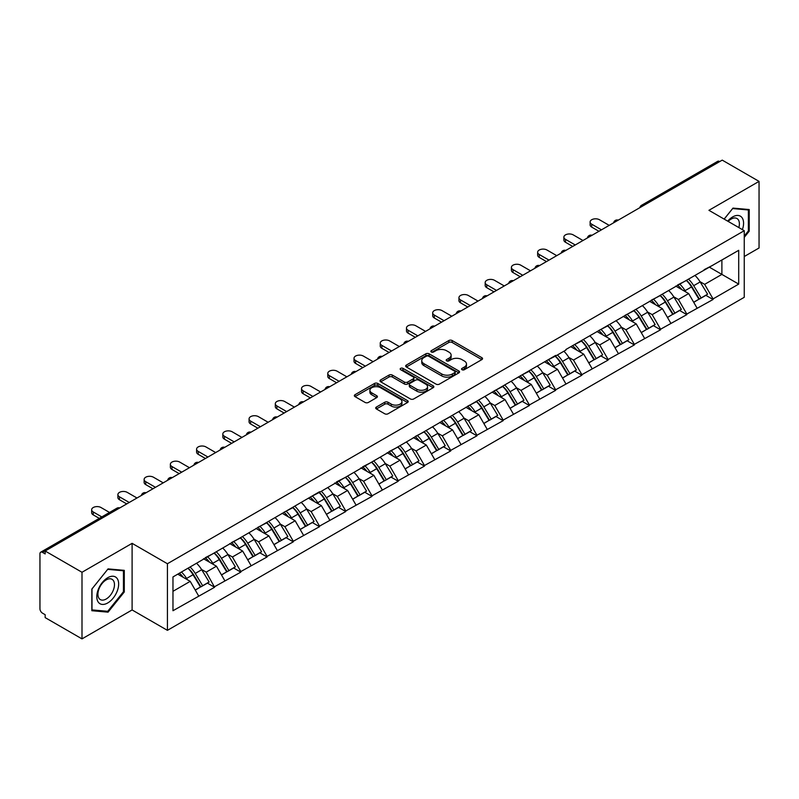 <?xml version="1.0" encoding="UTF-8"?>
<svg xmlns="http://www.w3.org/2000/svg" width="799" height="799" viewBox="0 0 799 799"><rect width="100%" height="100%" fill="white"/><g stroke="black" fill="none" stroke-linecap="round" stroke-linejoin="round"><path stroke-width="1.2" d="M462.022 369.717A1.638 0.939 0 0 0 464.339 369.717L481.877 359.59A2.337 1.348 0 0 0 482.556 358.641A2.337 1.348 0 0 0 481.877 357.692L452.164 340.534A2.337 1.348 0 0 0 448.858 340.534L431.32 350.661A1.638 0.939 0 0 0 430.841 351.33A1.638 0.939 0 0 0 431.32 351.989A1.638 0.939 0 0 0 433.627 351.989L435.904 350.681A7.471 4.315 0 0 1 446.461 350.681L448.938 352.109A7.471 4.315 0 0 1 451.125 355.165A7.471 4.315 0 0 1 448.938 358.212L446.671 359.52A1.638 0.939 0 0 0 446.192 360.189A1.638 0.939 0 0 0 446.671 360.858A1.638 0.939 0 0 0 448.978 360.858L451.255 359.55A7.471 4.315 0 0 1 461.812 359.55L464.289 360.978A7.471 4.315 0 0 1 466.476 364.024A7.471 4.315 0 0 1 464.289 367.071L462.022 368.389A1.638 0.939 0 0 0 461.542 369.058A1.638 0.939 0 0 0 462.022 369.717L462.022 368.389M376.389 407.051A2.337 1.348 0 0 0 375.71 408.009A2.337 1.348 0 0 0 376.389 408.958L384.728 413.772A2.337 1.348 0 0 0 388.034 413.772L407.51 402.526A2.337 1.348 0 0 0 408.189 401.577A2.337 1.348 0 0 0 407.51 400.619L377.797 383.47A2.337 1.348 0 0 0 374.491 383.47L355.016 394.716A2.337 1.348 0 0 0 354.337 395.665A2.337 1.348 0 0 0 355.016 396.624L365.083 402.436A2.337 1.348 0 0 0 368.389 402.436L376.719 397.622A2.337 1.348 0 0 0 377.408 396.664A2.337 1.348 0 0 0 376.719 395.715L371.725 392.828A6.242 3.605 0 0 1 369.897 390.282A6.242 3.605 0 0 1 373.752 386.956A6.242 3.605 0 0 1 380.564 387.735L400.119 399.031A6.242 3.605 0 0 1 401.947 401.577A6.242 3.605 0 0 1 398.092 404.903A6.242 3.605 0 0 1 391.29 404.124L388.034 402.247A2.337 1.348 0 0 0 384.728 402.247L376.389 407.051L376.389 408.958M132.105 543.34L81.997 572.274L45.163 551.01L722.216 160.12L759.05 181.383L708.933 210.317L744.249 230.701L167.42 563.734L132.105 543.34L132.105 609.947L167.42 630.341L167.42 563.734M436.064 384.139A2.337 1.348 0 0 0 439.37 384.139L458.846 372.893A2.337 1.348 0 0 0 459.525 371.935A2.337 1.348 0 0 0 458.846 370.986L429.133 353.827A2.337 1.348 0 0 0 425.827 353.827L406.351 365.073A2.337 1.348 0 0 0 405.672 366.032A2.337 1.348 0 0 0 406.351 366.981L436.064 384.139M401.308 370.077A1.638 0.939 0 0 1 402.966 370.307L433.148 387.725L413.702 398.951A2.337 1.348 0 0 1 410.396 398.951L380.684 381.802L380.684 379.895A2.337 1.348 0 0 0 380.004 380.843A2.337 1.348 0 0 0 380.684 381.802M380.684 379.895L389.023 375.081A2.337 1.348 0 0 1 392.319 375.081L404.374 382.042A2.337 1.348 0 0 0 407.67 382.042L413.203 378.846A2.337 1.348 0 0 0 413.882 377.897A2.337 1.348 0 0 0 413.203 376.938L400.659 369.697A1.638 0.939 0 0 1 400.179 369.028A1.638 0.939 0 0 1 401.188 368.159A1.638 0.939 0 0 1 402.966 368.359L433.178 385.807A2.337 1.348 0 0 1 433.857 386.756A2.337 1.348 0 0 1 433.178 387.705L433.178 385.807M167.42 630.341L744.249 297.308L744.249 230.701M188.055 568.229A15.93 9.198 -120 0 1 193.508 574.611L200.939 586.865L207.41 583.13L214.591 587.275L206.192 572.134L201.528 569.437M214.591 587.275L172.974 610.726L172.974 576.938L319.53 491.735L319.53 492.324L555.645 355.415L555.645 356.004L565.902 350.082L565.902 349.493L738.705 250.317L738.705 284.104L713.058 298.916L704.648 284.344L699.984 281.657M686.511 280.449A15.93 9.198 -120 0 1 691.974 286.821L699.395 299.086L705.877 295.35L713.058 299.495L713.058 298.916M713.058 299.495L686.82 314.057L678.411 299.495L673.757 296.809M660.284 295.59A15.93 9.198 -120 0 1 665.737 301.972L673.167 314.237L679.639 310.491L686.82 314.636L686.82 314.057M686.82 314.636L660.583 329.208L652.174 314.636L647.52 311.95M634.046 310.741A15.93 9.198 -120 0 1 639.5 317.113L646.93 329.378L653.402 325.642L660.583 329.787L660.583 329.208M660.583 329.787L634.346 344.349L625.947 329.787L621.282 327.101M607.809 325.882A15.93 9.198 -120 0 1 613.262 332.264L620.693 344.529L627.165 340.783L634.346 344.938L634.346 344.349M634.346 344.938L608.119 359.5L599.709 344.938L595.045 342.242M581.572 341.033A15.93 9.198 -120 0 1 587.035 347.405L594.456 359.67L600.938 355.935L608.119 360.079L608.119 359.5M608.119 360.079L581.882 374.641L573.472 360.079L568.818 357.393M555.345 356.174A15.93 9.198 -120 0 1 560.798 362.556L568.219 374.821L574.701 371.076L581.882 375.23L581.882 374.641M581.882 375.23L555.645 389.792L547.235 375.23L542.581 372.534M529.108 371.325A15.93 9.198 -120 0 1 534.561 377.707L541.992 389.962L548.464 386.227L555.645 390.371L555.645 389.792M555.645 390.371L529.407 404.933L521.008 390.371L516.344 387.685M502.871 386.466A15.93 9.198 -120 0 1 508.324 392.848L515.755 405.113L522.226 401.378L529.407 405.522L529.407 404.933M529.407 405.522L503.18 420.084L494.771 405.522L490.107 402.826M476.633 401.617A15.93 9.198 -120 0 1 482.097 407.999L489.517 420.254L495.989 416.519L503.18 420.664L503.18 420.084M503.18 420.664L476.943 435.235L468.534 420.664L463.879 417.977M450.406 416.768A15.93 9.198 -120 0 1 455.859 423.14L463.28 435.405L469.762 431.67L476.943 435.815L476.943 435.235M476.943 435.815L450.706 450.376L442.296 435.815L437.642 433.128M424.169 431.909A15.93 9.198 -120 0 1 429.622 438.291L437.053 450.546L443.525 446.811L450.706 450.956L450.706 450.376M450.706 450.956L424.469 465.527L416.069 450.956L411.405 448.269M397.932 447.06A15.93 9.198 -120 0 1 403.385 453.433L410.816 465.697L417.288 461.962L424.469 466.107L424.469 465.527M424.469 466.107L398.242 480.668L389.832 466.107L385.168 463.42M371.695 462.202A15.93 9.198 -120 0 1 377.158 468.584L384.579 480.838L391.051 477.103L398.242 481.248L398.242 480.668M398.242 481.248L372.004 495.819L363.595 481.248L358.941 478.561M345.468 477.353A15.93 9.198 -120 0 1 350.921 483.725L358.342 495.989L364.823 492.254L372.004 496.399L372.004 495.819M372.004 496.399L345.767 510.961L337.358 496.399L332.704 493.712M319.23 492.494A15.93 9.198 -120 0 1 324.684 498.876L332.114 511.14L338.586 507.395L345.767 511.55L345.767 510.961M345.767 511.55L319.53 526.112L311.131 511.55L306.466 508.853M292.993 507.645A15.93 9.198 -120 0 1 298.446 514.017L305.877 526.281L312.349 522.546L319.53 526.691L319.53 526.112M319.53 526.691L293.303 541.253L284.893 526.691L280.229 524.004M266.756 522.786A15.93 9.198 -120 0 1 272.219 529.168L279.64 541.432L286.112 537.687L293.303 541.842L293.303 541.253M293.303 541.842L267.066 556.404L258.656 541.842L254.002 539.145M240.529 537.937A15.93 9.198 -120 0 1 245.982 544.309L253.403 556.573L259.885 552.838L267.066 556.983L267.066 556.404M267.066 556.983L240.829 571.545L232.419 556.983L227.765 554.296M214.292 553.078A15.93 9.198 -120 0 1 219.745 559.46L227.176 571.724L233.648 567.979L240.829 572.134L240.829 571.545M240.829 572.134L214.591 586.696M205.683 557.472L214.591 552.908M206.192 572.134L216.449 566.211L203.495 558.731M224.859 580.773L216.449 566.211M231.92 542.321L240.829 537.757M232.419 556.983L242.676 551.06L229.732 543.59M251.086 565.622L242.676 551.06M258.157 527.18L267.066 522.616M258.656 541.842L268.913 535.919L255.97 528.439M277.323 550.481L268.913 535.919M284.384 512.029L293.303 507.465M284.893 526.691L295.151 520.768L282.197 513.298M303.56 535.33L295.151 520.768M310.621 496.888L319.53 492.324M311.131 511.55L321.388 505.627L308.434 498.147M329.797 520.189L321.388 505.627M336.858 481.737L345.767 477.173M337.358 496.399L347.615 490.476L334.671 482.996M356.024 505.038L347.615 490.476M363.096 466.586L372.004 462.032M363.595 481.248L373.852 475.325L360.908 467.854M382.262 489.897L373.852 475.325M389.323 451.445L398.242 446.881M389.832 466.107L400.089 460.184L387.135 452.703M408.499 474.746L400.089 460.184M415.56 436.294L424.469 431.73M416.069 450.956L426.326 445.033L413.373 437.562M434.736 459.605L426.326 445.033M441.797 421.153L450.706 416.589M442.296 435.815L452.554 429.892L439.61 422.411M460.963 444.454L452.554 429.892M468.034 406.002L476.943 401.438M468.534 420.664L478.791 414.741L465.847 407.27M487.2 429.313L478.791 414.741M494.261 390.861L503.18 386.297M494.771 405.522L505.028 399.6L492.074 392.119M513.437 414.162L505.028 399.6M520.499 375.71L529.407 371.145M521.008 390.371L531.265 384.449L518.311 376.978M539.675 399.011L531.265 384.449M546.736 360.569L555.645 356.004M547.235 375.23L557.492 369.308L544.548 361.827M565.902 383.87L557.492 369.308M572.973 345.418L581.882 340.853M573.472 360.079L583.729 354.157L570.786 346.686M592.139 368.719L583.729 354.157M599.2 330.277L608.119 325.712M599.709 344.938L609.967 339.016L597.013 331.535M618.376 353.577L609.967 339.016M625.437 315.126L634.346 310.561M625.947 329.787L636.204 323.865L623.25 316.384M644.613 338.426L636.204 323.865M651.674 299.985L660.583 295.42M652.174 314.636L662.431 308.714L649.487 301.243M670.84 323.285L662.431 308.714M677.912 284.834L686.82 280.269M678.411 299.495L688.668 293.573L675.724 286.092M697.078 308.134L688.668 293.573M719.699 161.578L643.515 205.553M642.446 206.172A3.566 2.057 120 0 1 643.345 205.463A3.566 2.057 60 0 0 641.567 205.283L717.742 161.298A3.566 2.057 60 0 1 719.529 161.478M704.139 269.682L713.058 265.128M704.648 284.344L721.887 274.397L721.887 260.025L738.705 250.317M709.442 267.216L738.705 284.104M744.249 256.529L759.05 247.99L759.05 181.383M81.997 572.274L81.997 638.88L45.163 617.617L45.163 614.711L42.477 613.153A3.566 2.057 -120 0 1 39.95 608.788L39.95 553.827A3.566 2.057 -120 0 1 40.689 552.199A3.566 2.057 -120 0 1 42.477 552.369L45.163 553.927L45.163 551.01M81.997 638.88L132.105 609.947M172.974 591.31L190.212 581.352L177.768 574.171M198.621 595.914L190.212 581.352M691.604 287.111L692.433 287.59M665.367 302.252L666.196 302.731M639.13 317.403L639.969 317.882M612.893 332.544L613.732 333.033M586.666 347.695L587.495 348.174M560.429 362.846L561.258 363.325M534.191 377.987L535.03 378.466M507.954 393.138L508.793 393.617M481.727 408.279L482.556 408.758M455.49 423.43L456.319 423.909M429.253 438.571L430.092 439.051M403.016 453.722L403.855 454.202M376.788 468.863L377.617 469.343M350.551 484.014L351.38 484.494M324.314 499.155L325.153 499.645M298.077 514.306L298.916 514.786M271.85 529.447L272.679 529.937M245.613 544.598L246.442 545.078M219.375 559.749L220.214 560.229M193.138 574.89L193.977 575.37M744.249 237.353L749.212 231.181L749.212 209.548L732.983 208.1L724.144 219.096M124.284 570.346L108.055 568.888L91.835 589.083L91.835 610.716L108.055 612.164L124.284 591.979L124.284 570.346M462.671 369.947L464.289 369.018A7.471 4.315 0 0 0 466.476 365.972L466.476 364.024M451.125 355.165L451.125 357.103A7.471 4.315 0 0 1 448.938 360.159L447.32 361.088M481.837 359.61L452.164 342.471A2.337 1.348 0 0 0 448.858 342.471L431.969 352.229M458.846 370.986L458.846 372.893L429.133 355.775A2.337 1.348 0 0 0 425.827 355.775L406.381 367.001M454.721 372.604A1.638 0.939 0 0 0 455.2 371.935A1.638 0.939 0 0 0 454.721 371.265L428.634 356.214A1.638 0.939 0 0 0 426.326 356.214L423.929 357.592A7.471 4.315 0 0 0 421.742 360.639A7.471 4.315 0 0 0 423.929 363.695L441.757 373.982A7.471 4.315 0 0 0 452.324 373.982L454.721 372.604L454.721 374.541A1.638 0.939 0 0 0 455.2 373.882L455.2 371.935M421.742 360.639L421.742 362.586A7.471 4.315 0 0 0 423.929 365.632L423.929 363.695M454.721 374.541L452.324 375.929A7.471 4.315 0 0 1 441.757 375.929L423.929 365.632M380.714 381.822L389.023 377.018L389.023 375.081M413.882 377.897L413.882 379.835A2.337 1.348 0 0 1 413.203 380.783L407.67 383.979A2.337 1.348 0 0 1 404.374 383.979L392.319 377.018A2.337 1.348 0 0 0 389.023 377.018M416.878 389.253A6.242 3.605 0 0 0 423.68 390.042A6.242 3.605 0 0 0 427.535 386.706A6.242 3.605 0 0 0 425.707 384.159L418.816 380.184A2.337 1.348 0 0 0 415.51 380.184L409.987 383.37A2.337 1.348 0 0 0 409.298 384.329A2.337 1.348 0 0 0 409.987 385.278L416.878 389.253L416.878 391.2A6.242 3.605 0 0 0 423.68 391.979A6.242 3.605 0 0 0 427.535 388.654L427.535 386.706M409.298 384.329L409.298 386.267A2.337 1.348 0 0 0 409.987 387.215L409.987 385.278M416.878 391.2L409.987 387.215M401.947 401.577L401.947 403.515A6.242 3.605 0 0 1 398.092 406.851A6.242 3.605 0 0 1 391.29 406.062L388.034 404.184A2.337 1.348 0 0 0 384.728 404.184L376.419 408.978M369.897 390.282L369.897 392.219A6.242 3.605 0 0 0 371.725 394.776L371.725 392.828M376.689 397.642L371.725 394.776M407.51 400.619L407.51 402.526L377.797 385.408A2.337 1.348 0 0 0 374.491 385.408L355.046 396.634M748.373 230.701L749.212 231.181M123.445 591.49L124.284 591.979M106.347 611.175L108.055 612.164M591.719 224.199L591.719 227.116A5.473 3.156 180 0 1 590.121 224.879L590.121 221.962A5.473 3.156 0 0 0 591.719 224.199L601.477 229.832M609.208 225.368L599.46 219.735A5.473 3.156 0 0 0 593.497 219.046A5.473 3.156 0 0 0 590.121 221.962M695.05 275.515A19.506 11.256 60 0 1 700.164 281.947L693.692 285.682A19.506 11.256 -120 0 0 688.578 279.251M693.692 285.682L701.113 297.947L707.594 294.202L700.164 281.947M699.395 299.086L701.113 297.947M705.877 295.35L707.594 294.202M677.432 285.113A15.93 9.198 60 0 1 681.827 289.618M679.919 284.254A19.506 11.256 60 0 1 685.033 290.686L685.762 291.895M693.742 302.352L698.925 299.206L691.505 286.941A19.506 11.256 -120 0 0 686.391 280.519M698.925 299.206L693.672 302.242M591.719 227.116L598.95 231.291M565.482 239.35L565.482 242.257A5.473 3.156 180 0 1 563.884 240.03L563.884 237.113A5.473 3.156 0 0 0 565.482 239.35L575.24 244.973M582.97 240.509L573.223 234.876A5.473 3.156 0 0 0 567.26 234.197A5.473 3.156 0 0 0 563.884 237.113M668.813 290.666A19.506 11.256 60 0 1 673.927 297.088L667.455 300.833A19.506 11.256 -120 0 0 662.341 294.402M667.455 300.833L674.875 313.088L681.357 309.353L673.927 297.088M673.167 314.237L674.875 313.088M679.639 310.491L681.357 309.353M651.195 300.254A15.93 9.198 60 0 1 655.589 304.769M653.682 299.405A19.506 11.256 60 0 1 658.795 305.827L659.525 307.036M667.505 317.503L672.698 314.357L665.267 302.092A19.506 11.256 -120 0 0 660.154 295.66M672.698 314.357L667.445 317.383M565.482 242.257L572.713 246.432M539.255 254.491L539.255 257.408A5.473 3.156 180 0 1 537.647 255.171L537.647 252.254A5.473 3.156 0 0 0 539.255 254.491L549.003 260.124M556.743 255.66L546.985 250.027A5.473 3.156 0 0 0 541.023 249.338A5.473 3.156 0 0 0 537.647 252.254M642.586 305.807A19.506 11.256 60 0 1 647.689 312.239L641.217 315.975A19.506 11.256 -120 0 0 636.104 309.553M641.217 315.975L648.648 328.239L655.12 324.504L647.689 312.239M646.93 329.378L648.648 328.239M653.402 325.642L655.12 324.504M624.958 315.405A15.93 9.198 60 0 1 629.352 319.91M627.445 314.546A19.506 11.256 60 0 1 632.558 320.978L633.287 322.187M641.267 332.644L646.461 329.498L639.03 317.233A19.506 11.256 -120 0 0 633.927 310.811M646.461 329.498L641.207 332.534M539.255 257.408L546.486 261.583M513.018 269.643L513.018 272.549A5.473 3.156 180 0 1 511.41 270.322L511.41 267.405A5.473 3.156 0 0 0 513.018 269.643L522.766 275.265M530.506 270.801L520.748 265.168A5.473 3.156 0 0 0 514.786 264.489A5.473 3.156 0 0 0 511.41 267.405M616.349 320.958A19.506 11.256 60 0 1 621.462 327.38L614.98 331.126A19.506 11.256 -120 0 0 609.877 324.694M614.98 331.126L622.411 343.38L628.883 339.645L621.462 327.38M620.693 344.529L622.411 343.38M627.165 340.783L628.883 339.645M598.721 330.546A15.93 9.198 60 0 1 603.115 335.061M601.218 329.697A19.506 11.256 60 0 1 606.321 336.119L607.06 337.328M615.04 347.795L620.224 344.649L612.803 332.384A19.506 11.256 -120 0 0 607.689 325.952M620.224 344.649L614.97 347.675M513.018 272.549L520.249 276.724M486.781 284.784L486.781 287.7A5.473 3.156 180 0 1 485.183 285.463L485.183 282.556A5.473 3.156 0 0 0 486.781 284.784L496.539 290.417M504.269 285.952L494.521 280.319A5.473 3.156 0 0 0 488.559 279.63A5.473 3.156 0 0 0 485.183 282.556M590.111 336.099A19.506 11.256 60 0 1 595.225 342.531L588.753 346.267A19.506 11.256 -120 0 0 583.64 339.845M588.753 346.267L596.174 358.531L602.656 354.796L595.225 342.531M594.456 359.67L596.174 358.531M600.938 355.935L602.656 354.796M572.493 345.697A15.93 9.198 60 0 1 576.888 350.202M574.98 344.838A19.506 11.256 60 0 1 580.084 351.27L580.823 352.479M588.803 362.936L593.987 359.79L586.566 347.535A19.506 11.256 -120 0 0 581.452 341.103M593.987 359.79L588.733 362.826M486.781 287.7L494.012 291.875M460.544 299.935L460.544 302.841A5.473 3.156 180 0 1 458.946 300.614L458.946 297.697A5.473 3.156 0 0 0 460.544 299.935L470.301 305.558M478.032 301.093L468.284 295.46A5.473 3.156 0 0 0 462.321 294.781A5.473 3.156 0 0 0 458.946 297.697M563.874 351.25A19.506 11.256 60 0 1 568.988 357.672L562.516 361.418A19.506 11.256 -120 0 0 557.402 354.986M562.516 361.418L569.937 373.672L576.419 369.937L568.988 357.672M568.219 374.821L569.937 373.672M574.701 371.076L576.419 369.937M546.256 360.838A15.93 9.198 60 0 1 550.651 365.353M548.743 359.989A19.506 11.256 60 0 1 553.857 366.411L554.586 367.62M562.566 378.087L567.759 374.941L560.329 362.676A19.506 11.256 -120 0 0 555.215 356.254M567.759 374.941L562.506 377.977M460.544 302.841L467.775 307.016M742.391 229.633A15.461 8.929 120 0 0 742.111 217.767A15.461 8.929 120 0 0 727.699 221.143M738.845 227.585A11.705 6.762 120 0 0 738.286 219.735A11.705 6.762 120 0 0 736.968 218.517A11.705 6.762 120 0 0 728.169 221.423M732.613 208.559L748.373 209.977L748.373 230.941L744.249 236.065M747.325 209.378L748.373 209.977M724.174 219.116L732.643 208.569M98.257 602.116A15.461 8.929 120 0 0 113.188 598.111A15.461 8.929 120 0 0 117.193 578.556A15.461 8.929 120 0 0 102.262 582.561A15.461 8.929 120 0 0 98.257 602.116M99.026 598.371A11.705 6.762 120 0 0 100.334 599.59A11.705 6.762 120 0 0 111.231 594.126A11.705 6.762 120 0 0 113.358 580.533A11.705 6.762 120 0 0 112.04 579.315A11.705 6.762 120 0 0 101.153 584.778A11.705 6.762 120 0 0 99.026 598.371M107.725 569.367L123.445 570.776L123.445 591.739L107.725 611.305L91.995 609.897L91.995 588.933L107.685 569.347M122.407 570.176L123.445 570.776M434.316 315.076L434.316 317.992A5.473 3.156 180 0 1 432.708 315.755L432.708 312.848A5.473 3.156 0 0 0 434.316 315.076L444.064 320.709M451.805 316.244L442.047 310.611A5.473 3.156 0 0 0 436.084 309.922A5.473 3.156 0 0 0 432.708 312.848M537.647 366.391A19.506 11.256 60 0 1 542.751 372.823L536.279 376.559A19.506 11.256 -120 0 0 531.165 370.137M536.279 376.559L543.71 388.823L550.181 385.088L542.751 372.823M541.992 389.962L543.71 388.823M548.464 386.227L550.181 385.088M520.019 375.989A15.93 9.198 60 0 1 524.414 380.494M522.506 375.131A19.506 11.256 60 0 1 527.62 381.562L528.349 382.771M536.329 393.228L541.522 390.082L534.092 377.827A19.506 11.256 -120 0 0 528.988 371.395M541.522 390.082L536.269 393.118M434.316 317.992L441.537 322.167M408.079 330.227L408.079 333.133A5.473 3.156 180 0 1 406.471 330.906L406.471 327.989A5.473 3.156 0 0 0 408.079 330.227L417.827 335.86M425.567 331.385L415.81 325.762A5.473 3.156 0 0 0 409.847 325.073A5.473 3.156 0 0 0 406.471 327.989M511.41 381.542A19.506 11.256 60 0 1 516.524 387.974L510.042 391.71A19.506 11.256 -120 0 0 504.938 385.278M510.042 391.71L517.472 403.974L523.944 400.229L516.524 387.974M515.755 405.113L517.472 403.974M522.226 401.378L523.944 400.229M493.782 391.14A15.93 9.198 60 0 1 498.177 395.645M496.279 390.282A19.506 11.256 60 0 1 501.382 396.704L502.122 397.912M510.092 408.379L515.285 405.233L507.864 392.968A19.506 11.256 -120 0 0 502.751 386.546M515.285 405.233L510.032 408.269M408.079 333.133L415.31 337.308M381.842 345.368L381.842 348.284A5.473 3.156 180 0 1 380.244 346.047L380.244 343.141A5.473 3.156 0 0 0 381.842 345.368L391.6 351.001M399.33 346.536L389.582 340.903A5.473 3.156 0 0 0 383.62 340.224A5.473 3.156 0 0 0 380.244 343.141M485.173 396.694A19.506 11.256 60 0 1 490.286 403.115L483.814 406.851A19.506 11.256 -120 0 0 478.701 400.429M483.814 406.851L491.235 419.115L497.707 415.38L490.286 403.115M489.517 420.254L491.235 419.115M495.989 416.519L497.707 415.38M467.555 406.282A15.93 9.198 60 0 1 471.949 410.786M470.042 405.423A19.506 11.256 60 0 1 475.145 411.855L475.884 413.063M483.864 423.52L489.048 420.374L481.627 408.119A19.506 11.256 -120 0 0 476.514 401.687M489.048 420.374L483.794 423.41M381.842 348.284L389.073 352.459M355.605 360.519L355.605 363.425A5.473 3.156 180 0 1 354.007 361.198L354.007 358.282A5.473 3.156 0 0 0 355.605 360.519L365.363 366.152M373.093 361.677L363.345 356.054A5.473 3.156 0 0 0 357.383 355.365A5.473 3.156 0 0 0 354.007 358.282M458.936 411.835A19.506 11.256 60 0 1 464.049 418.267L457.577 422.002A19.506 11.256 -120 0 0 452.464 415.57M457.577 422.002L464.998 434.266L471.48 430.521L464.049 418.267M463.28 435.405L464.998 434.266M469.762 431.67L471.48 430.521M441.318 421.433A15.93 9.198 60 0 1 445.712 425.937M443.805 420.574A19.506 11.256 60 0 1 448.918 427.006L449.647 428.214M457.627 438.671L462.821 435.525L455.39 423.26A19.506 11.256 -120 0 0 450.276 416.838M462.821 435.525L457.567 438.561M355.605 363.425L362.836 367.6M329.368 375.66L329.368 378.576A5.473 3.156 180 0 1 327.77 376.339L327.77 373.433A5.473 3.156 0 0 0 329.368 375.66L339.126 381.293M346.866 376.828L337.108 371.195A5.473 3.156 0 0 0 331.146 370.516A5.473 3.156 0 0 0 327.77 373.433M432.708 426.986A19.506 11.256 60 0 1 437.812 433.408L431.34 437.143A19.506 11.256 -120 0 0 426.227 430.721M431.34 437.143L438.771 449.408L445.243 445.672L437.812 433.408M437.053 450.546L438.771 449.408M443.525 446.811L445.243 445.672M415.081 436.574A15.93 9.198 60 0 1 419.475 441.088M417.567 435.725A19.506 11.256 60 0 1 422.681 442.147L423.41 443.355M431.39 453.812L436.584 450.676L429.153 438.411A19.506 11.256 -120 0 0 424.049 431.979M436.584 450.676L431.33 453.702M329.368 378.576L336.599 382.751M303.141 390.811L303.141 393.727A5.473 3.156 180 0 1 301.533 391.49L301.533 388.574A5.473 3.156 0 0 0 303.141 390.811L312.888 396.444M320.629 391.979L310.871 386.346A5.473 3.156 0 0 0 304.908 385.657A5.473 3.156 0 0 0 301.533 388.574M406.471 442.127A19.506 11.256 60 0 1 411.585 448.559L405.103 452.294A19.506 11.256 -120 0 0 399.999 445.862M405.103 452.294L412.534 464.559L419.006 460.813L411.585 448.559M410.816 465.697L412.534 464.559M417.288 461.962L419.006 460.813M388.843 451.725A15.93 9.198 60 0 1 393.238 456.229M391.34 450.866A19.506 11.256 60 0 1 396.444 457.298L397.183 458.506M405.153 468.963L410.346 465.817L402.916 453.552A19.506 11.256 -120 0 0 397.812 447.13M410.346 465.817L405.093 468.853M303.141 393.727L310.372 397.902M276.903 405.952L276.903 408.868A5.473 3.156 180 0 1 275.305 406.641L275.305 403.725A5.473 3.156 0 0 0 276.903 405.952L286.661 411.585M294.392 407.12L284.644 401.488A5.473 3.156 0 0 0 278.681 400.808A5.473 3.156 0 0 0 275.305 403.725M380.234 457.278A19.506 11.256 60 0 1 385.348 463.7L378.876 467.435A19.506 11.256 -120 0 0 373.762 461.013M378.876 467.435L386.297 479.7L392.768 475.964L385.348 463.7M384.579 480.838L386.297 479.7M391.051 477.103L392.768 475.964M362.606 466.866A15.93 9.198 60 0 1 367.011 471.38M365.103 466.017A19.506 11.256 60 0 1 370.207 472.439L370.946 473.647M378.926 484.114L384.109 480.968L376.689 468.703A19.506 11.256 -120 0 0 371.575 462.271M384.109 480.968L378.856 483.994M276.903 408.868L284.134 413.043M250.666 421.103L250.666 424.019A5.473 3.156 180 0 1 249.068 421.782L249.068 418.866A5.473 3.156 0 0 0 250.666 421.103L260.424 426.736M268.154 422.272L258.407 416.639A5.473 3.156 0 0 0 252.444 415.949A5.473 3.156 0 0 0 249.068 418.866M353.997 472.419A19.506 11.256 60 0 1 359.111 478.851L352.639 482.586A19.506 11.256 -120 0 0 347.525 476.164M352.639 482.586L360.059 494.851L366.541 491.105L359.111 478.851M358.342 495.989L360.059 494.851M364.823 492.254L366.541 491.105M336.379 482.017A15.93 9.198 60 0 1 340.774 486.521M338.866 481.158A19.506 11.256 60 0 1 343.979 487.59L344.709 488.798M352.689 499.255L357.882 496.109L350.451 483.844A19.506 11.256 -120 0 0 345.338 477.422M357.882 496.109L352.619 499.145M250.666 424.019L257.897 428.194M224.429 436.254L224.429 439.16A5.473 3.156 180 0 1 222.831 436.933L222.831 434.017A5.473 3.156 0 0 0 224.429 436.254L234.187 441.877M241.927 437.413L232.169 431.78A5.473 3.156 0 0 0 226.207 431.1A5.473 3.156 0 0 0 222.831 434.017M327.77 487.57A19.506 11.256 60 0 1 332.873 493.992L326.401 497.737A19.506 11.256 -120 0 0 321.288 491.305M326.401 497.737L333.832 509.992L340.304 506.256L332.873 493.992M332.114 511.14L333.832 509.992M338.586 507.395L340.304 506.256M310.142 497.158A15.93 9.198 60 0 1 314.536 501.672M312.629 496.309A19.506 11.256 60 0 1 317.742 502.731L318.471 503.939M326.451 514.406L331.645 511.26L324.214 498.995A19.506 11.256 -120 0 0 319.111 492.564M331.645 511.26L326.392 514.286M224.429 439.16L231.66 443.335M198.202 451.395L198.202 454.311A5.473 3.156 180 0 1 196.594 452.074L196.594 449.168A5.473 3.156 0 0 0 198.202 451.395L207.95 457.028M215.69 452.564L205.932 446.931A5.473 3.156 0 0 0 199.97 446.242A5.473 3.156 0 0 0 196.594 449.168M301.533 502.711A19.506 11.256 60 0 1 306.646 509.143L300.164 512.878A19.506 11.256 -120 0 0 295.061 506.456M300.164 512.878L307.595 525.143L314.067 521.407L306.646 509.143M305.877 526.281L307.595 525.143M312.349 522.546L314.067 521.407M283.905 512.309A15.93 9.198 60 0 1 288.299 516.813M286.392 511.45A19.506 11.256 60 0 1 291.505 517.882L292.244 519.09M300.214 529.547L305.408 526.401L297.977 514.147A19.506 11.256 -120 0 0 292.873 507.715M305.408 526.401L300.154 529.437M198.202 454.311L205.433 458.486M171.965 466.546L171.965 469.452A5.473 3.156 180 0 1 170.367 467.225L170.367 464.309A5.473 3.156 0 0 0 171.965 466.546L181.723 472.169M189.453 467.705L179.705 462.072A5.473 3.156 0 0 0 173.743 461.393A5.473 3.156 0 0 0 170.367 464.309M275.295 517.862A19.506 11.256 60 0 1 280.409 524.284L273.937 528.029A19.506 11.256 -120 0 0 268.824 521.597M273.937 528.029L281.358 540.284L287.83 536.548L280.409 524.284M279.64 541.432L281.358 540.284M286.112 537.687L287.83 536.548M257.668 527.45A15.93 9.198 60 0 1 262.072 531.964M260.164 526.601A19.506 11.256 60 0 1 265.268 533.023L266.007 534.231M273.987 544.698L279.171 541.552L271.75 529.288A19.506 11.256 -120 0 0 266.636 522.866M279.171 541.552L273.917 544.578M171.965 469.452L179.196 473.627M145.728 481.687L145.728 484.603A5.473 3.156 180 0 1 144.13 482.366L144.13 479.46A5.473 3.156 0 0 0 145.728 481.687L155.485 487.32M163.216 482.856L153.468 477.223A5.473 3.156 0 0 0 147.505 476.534A5.473 3.156 0 0 0 144.13 479.46M249.058 533.003A19.506 11.256 60 0 1 254.172 539.435L247.7 543.17A19.506 11.256 -120 0 0 242.586 536.748M247.7 543.17L255.121 555.435L261.603 551.7L254.172 539.435M253.403 556.573L255.121 555.435M259.885 552.838L261.603 551.7M231.44 542.601A15.93 9.198 60 0 1 235.835 547.105M233.927 541.742A19.506 11.256 60 0 1 239.041 548.174L239.77 549.382M247.75 559.839L252.943 556.693L245.513 544.439A19.506 11.256 -120 0 0 240.399 538.007M252.943 556.693L247.68 559.729M145.728 484.603L152.959 488.778M119.49 496.838L119.49 499.745A5.473 3.156 180 0 1 117.892 497.517L117.892 494.601A5.473 3.156 0 0 0 119.49 496.838L129.248 502.471M136.989 497.997L127.231 492.374A5.473 3.156 0 0 0 121.268 491.685A5.473 3.156 0 0 0 117.892 494.601M222.831 548.154A19.506 11.256 60 0 1 227.935 554.576L221.463 558.321A19.506 11.256 -120 0 0 216.349 551.889M221.463 558.321L228.894 570.576L235.365 566.841L227.935 554.576M227.176 571.724L228.894 570.576M233.648 567.979L235.365 566.841M205.203 557.742A15.93 9.198 60 0 1 209.598 562.256M207.69 556.893A19.506 11.256 60 0 1 212.804 563.315L213.533 564.523M221.513 574.99L226.706 571.844L219.276 559.58A19.506 11.256 -120 0 0 214.162 553.158M226.706 571.844L221.453 574.88M119.49 499.745L126.721 503.919M93.263 511.979L93.263 514.896A5.473 3.156 180 0 1 91.655 512.658L91.655 509.752A5.473 3.156 0 0 0 93.263 511.979L101.803 516.913M109.533 512.449L100.994 507.515A5.473 3.156 0 0 0 95.031 506.836A5.473 3.156 0 0 0 91.655 509.752M196.594 563.305A19.506 11.256 60 0 1 201.708 569.727L195.226 573.462A19.506 11.256 -120 0 0 190.122 567.04M195.226 573.462L202.656 585.727L209.128 581.992L201.708 569.727M200.939 586.865L202.656 585.727M207.41 583.13L209.128 581.992M179.395 573.233A15.93 9.198 60 0 1 183.361 577.397M181.453 572.034A19.506 11.256 60 0 1 186.567 578.466L187.306 579.674M195.276 590.131L200.469 586.985L193.038 574.731A19.506 11.256 -120 0 0 187.935 568.299M200.469 586.985L195.216 590.022M93.263 514.896L99.276 518.371M118.821 508.484L42.477 552.369M119.56 508.064A3.566 2.057 -60 0 0 118.651 508.394A3.566 2.057 -120 0 0 116.874 508.214L40.689 552.199M616.209 221.323A3.566 2.057 120 0 1 617.118 220.604A3.566 2.057 -60 0 1 618.017 220.274M589.972 236.474A3.566 2.057 120 0 1 590.88 235.755A3.566 2.057 -60 0 1 591.779 235.425M563.734 251.615A3.566 2.057 120 0 1 564.643 250.896A3.566 2.057 -60 0 1 565.552 250.566M537.507 266.766A3.566 2.057 120 0 1 538.406 266.047A3.566 2.057 -60 0 1 539.315 265.717M511.27 281.907A3.566 2.057 120 0 1 512.179 281.188A3.566 2.057 -60 0 1 513.078 280.858M485.033 297.058A3.566 2.057 120 0 1 485.942 296.339A3.566 2.057 -60 0 1 486.841 296.01M458.796 312.199A3.566 2.057 120 0 1 459.705 311.48A3.566 2.057 -60 0 1 460.614 311.161M432.569 327.35A3.566 2.057 120 0 1 433.467 326.631A3.566 2.057 -60 0 1 434.376 326.302M406.331 342.491A3.566 2.057 120 0 1 407.24 341.782A3.566 2.057 -60 0 1 408.139 341.453M380.094 357.642A3.566 2.057 120 0 1 381.003 356.923A3.566 2.057 -60 0 1 381.902 356.594M353.857 372.783A3.566 2.057 120 0 1 354.766 372.074A3.566 2.057 -60 0 1 355.675 371.745M327.63 387.934A3.566 2.057 120 0 1 328.529 387.215A3.566 2.057 -60 0 1 329.438 386.886M301.393 403.086A3.566 2.057 120 0 1 302.302 402.366A3.566 2.057 -60 0 1 303.201 402.037M275.156 418.227A3.566 2.057 120 0 1 276.064 417.507A3.566 2.057 -60 0 1 276.963 417.178M248.918 433.378A3.566 2.057 120 0 1 249.827 432.659A3.566 2.057 -60 0 1 250.736 432.329M222.691 448.519A3.566 2.057 120 0 1 223.59 447.8A3.566 2.057 -60 0 1 224.499 447.47M196.454 463.67A3.566 2.057 120 0 1 197.363 462.951A3.566 2.057 -60 0 1 198.262 462.621M170.217 478.811A3.566 2.057 120 0 1 171.126 478.092A3.566 2.057 -60 0 1 172.025 477.772M143.98 493.962A3.566 2.057 120 0 1 144.889 493.243A3.566 2.057 -60 0 1 145.798 492.913M464.289 369.018L464.289 367.071M446.671 360.858L446.671 359.52M448.938 360.159L448.938 358.212M431.32 351.989L431.32 350.661M448.858 342.471L448.858 340.534M452.164 342.471L452.164 340.534M481.877 359.59L481.877 357.692M406.351 366.981L406.351 365.073M425.827 355.775L425.827 353.827M429.133 355.775L429.133 353.827M441.757 375.929L441.757 373.982M452.324 375.929L452.324 373.982M392.319 377.018L392.319 375.081M404.374 383.979L404.374 382.042M407.67 383.979L407.67 382.042M413.203 380.783L413.203 378.846M402.966 370.307L402.966 368.359M384.728 404.184L384.728 402.247M388.034 404.184L388.034 402.247M391.29 406.062L391.29 404.124M376.719 397.622L376.719 395.715M355.016 396.624L355.016 394.716M374.491 385.408L374.491 383.47M377.797 385.408L377.797 383.47M691.505 286.941L685.033 290.686M665.267 302.092L658.795 305.827M639.03 317.233L632.558 320.978M612.803 332.384L606.321 336.119M586.566 347.535L580.084 351.27M560.329 362.676L553.857 366.411M534.092 377.827L527.62 381.562M507.864 392.968L501.382 396.704M481.627 408.119L475.145 411.855M455.39 423.26L448.918 427.006M429.153 438.411L422.681 442.147M402.916 453.552L396.444 457.298M376.689 468.703L370.207 472.439M350.451 483.844L343.979 487.59M324.214 498.995L317.742 502.731M297.977 514.147L291.505 517.882M271.75 529.288L265.268 533.023M245.513 544.439L239.041 548.174M219.276 559.58L212.804 563.315M193.038 574.731L186.567 578.466M641.567 205.283A3.566 3.566 0 0 0 639.849 207.67M618.256 220.144A3.566 3.566 0 0 0 613.612 222.821M592.019 235.286A3.566 3.566 0 0 0 587.385 237.962M565.792 250.437A3.566 3.566 0 0 0 561.148 253.113M539.555 265.578A3.566 3.566 0 0 0 534.911 268.264M513.318 280.729A3.566 3.566 0 0 0 508.673 283.405M487.08 295.87A3.566 3.566 0 0 0 482.446 298.556M460.853 311.021A3.566 3.566 0 0 0 456.209 313.697M434.616 326.162A3.566 3.566 0 0 0 429.972 328.848M408.379 341.313A3.566 3.566 0 0 0 403.735 343.989M382.142 356.454A3.566 3.566 0 0 0 377.508 359.141M355.915 371.605A3.566 3.566 0 0 0 351.27 374.282M329.677 386.756A3.566 3.566 0 0 0 325.033 389.433M303.44 401.897A3.566 3.566 0 0 0 298.796 404.574M277.203 417.048A3.566 3.566 0 0 0 272.569 419.725M250.976 432.189A3.566 3.566 0 0 0 246.332 434.866M224.739 447.34A3.566 3.566 0 0 0 220.095 450.017M198.502 462.481A3.566 3.566 0 0 0 193.857 465.168M172.264 477.632A3.566 3.566 0 0 0 167.63 480.309M146.037 492.773A3.566 3.566 0 0 0 141.393 495.46M119.8 507.924A3.566 3.566 0 0 0 116.874 508.214"/></g></svg>
